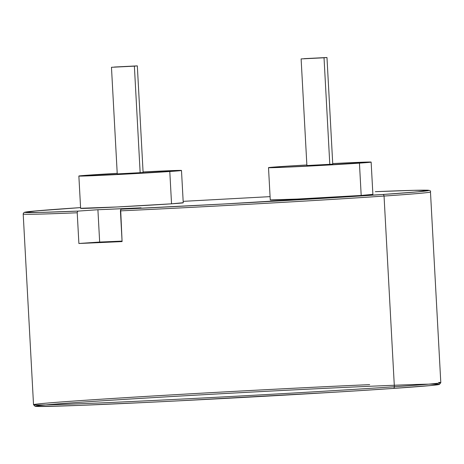 <?xml version="1.0" encoding="UTF-8"?>
<svg xmlns="http://www.w3.org/2000/svg" width="464" height="464" viewBox="0 0 464 464"><rect width="100%" height="100%" fill="white"/><g stroke="black" fill="none" stroke-linecap="round" stroke-linejoin="round"><path stroke-width="0.7" d="M372.644 194.37L361.189 195.448A51.388 0.621 -3.1 0 0 372.888 194.416L371.136 162.098A51.388 0.621 176.9 0 1 359.438 163.131L361.189 195.448L297.314 199.062L270.512 199.903M280.21 166.622A51.388 0.621 176.9 0 1 306.861 164.975L280.21 166.622A51.388 0.621 176.9 0 0 268.511 167.655A51.388 0.621 176.9 0 0 302.511 166.402A51.388 0.621 176.9 0 0 359.438 163.131L287.204 167.127L268.749 167.701L280.21 166.622M268.511 167.655L270.257 199.978A51.388 0.621 -3.1 0 0 304.262 198.72A51.388 0.621 -3.1 0 0 361.189 195.448L359.438 163.131L370.898 162.052L332.717 163.572A51.388 0.621 176.9 0 1 371.136 162.098M183.002 202.745L171.541 203.818A51.388 0.621 -3.1 0 0 183.239 202.791L181.488 170.468A51.388 0.621 176.9 0 1 169.789 171.5L171.541 203.818L116.951 206.979L80.869 208.272M90.561 174.998A51.388 0.621 176.9 0 1 117.212 173.345L84.958 175.404L79.1 176.076L84.883 175.995L169.789 171.5A51.388 0.621 176.9 0 1 112.868 174.771A51.388 0.621 176.9 0 1 78.863 176.024A51.388 0.621 176.9 0 1 90.561 174.998M78.863 176.024L80.614 208.348A51.388 0.621 -3.1 0 0 114.614 207.095A51.388 0.621 -3.1 0 0 171.541 203.818L169.789 171.5L181.25 170.421L143.069 171.947A51.388 0.621 176.9 0 1 181.488 170.468M78.172 211.091L97.91 209.734L99.661 242.051A171.564 2.082 -3.1 0 0 122.067 241.1L78.886 243.484L77.221 212.779L77.465 211.613L78.172 211.091A202.316 2.453 176.9 0 1 80.574 207.605L35.658 210.934L24.807 212.384L39.602 212.442L78.172 211.091L97.91 209.734L141.091 207.826L121.377 209.183L224.286 203.974L382.707 194.497A1.618 1.247 86.1 0 1 384.047 196.057A1.618 1.247 -93.9 0 0 382.707 194.497A202.316 2.453 176.9 0 1 121.377 209.183L120.669 209.705L120.431 210.871A203.934 2.471 -3.1 0 0 384.047 196.057A203.934 2.471 -3.1 0 0 430.47 191.968A203.934 2.471 176.9 0 1 384.047 196.057L394.371 386.75A203.934 2.471 -3.1 0 0 440.8 382.661L439.338 384.459L430.551 385.555L393.234 388.42A1.618 1.247 86.1 0 1 393.211 388.426A202.316 2.453 -3.1 0 0 365.661 386.46A202.316 2.453 -3.1 0 0 81.293 402.195A202.316 2.453 -3.1 0 0 108.843 404.156A202.316 2.453 -3.1 0 0 393.211 388.426L365.162 390.282M438.776 382.429A203.934 2.471 176.9 0 1 394.371 386.75A203.934 2.471 176.9 0 1 182.103 399.057A203.934 2.471 176.9 0 1 35.554 404.956A203.934 2.471 176.9 0 1 79.953 400.629A203.934 2.471 176.9 0 1 369.675 384.639M394.371 386.75A1.618 1.247 86.1 0 1 393.24 388.42A1.618 1.247 -93.9 0 0 394.371 386.75L384.047 196.057A203.934 2.471 176.9 0 1 120.431 210.871L122.09 241.576A203.934 2.471 176.9 0 1 78.886 243.484L122.09 241.576L120.669 209.705L121.377 209.183L141.091 207.826A171.564 2.082 176.9 0 1 97.91 209.734L99.661 242.051L78.886 243.484L77.221 212.779A203.934 2.471 176.9 0 1 23.2 214.026L33.53 404.718A203.934 2.471 -3.1 0 0 168.473 399.742A203.934 2.471 -3.1 0 0 394.371 386.75M382.707 194.497L417.838 191.835L428.69 190.379L413.894 190.327L375.324 191.673A202.316 2.453 176.9 0 1 382.707 194.497M270.077 196.637L183.158 201.347L270.077 196.637M430.667 384.128L438.329 384.18L438.265 384.668L430.482 385.561M415.268 386.831L393.211 388.426A1.618 1.247 -93.9 0 0 393.24 388.42C317.997 393.687 153.329 402.595 79.361 405.391L43.68 406.493L35.165 406.342L33.53 404.718M332.201 392.335L178.304 400.85M141.735 402.642L80.887 405.333M58.934 406.116L36.175 406.435L36.238 405.948L44.022 405.055M111.47 67.292L117.247 173.948L125.814 173.635L143.103 172.55L137.327 65.888L134.38 66.149L140.157 172.805L134.38 66.149L111.47 67.292L137.327 65.888M114.417 67.031L137.269 65.876L114.417 67.031M117.81 173.872L143.045 172.538M301.119 58.916L306.895 165.578L315.462 165.259L332.752 164.175L326.975 57.519L324.029 57.78L329.805 164.436L324.029 57.78L301.119 58.916L326.975 57.519M304.065 58.661L326.917 57.507L304.065 58.661M307.458 165.503L332.694 164.163M375.347 191.673C401.998 190.582 418.859 190.089 425.923 190.182C429.525 190.101 431.044 190.698 430.47 191.968L440.8 382.661M80.574 207.605L33.315 211.149L24.65 212.239L23.426 213.104L23.2 214.026"/></g></svg>
